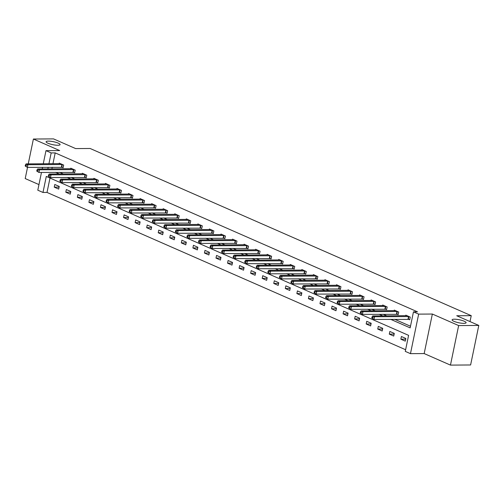 <?xml version="1.0" encoding="UTF-8"?>
<svg xmlns="http://www.w3.org/2000/svg" width="504" height="504" viewBox="0 0 504 504"><rect width="100%" height="100%" fill="white"/><g stroke="black" fill="none" stroke-linecap="round" stroke-linejoin="round"><path stroke-width="0.76" d="M57.84 145.265A7.151 1.525 -168.3 0 1 50.142 144.012A7.151 1.525 -168.3 0 1 46.103 141.737A7.151 1.525 -168.3 0 1 48.359 141.107A7.151 1.525 -168.3 0 1 56.057 142.361A7.151 1.525 -168.3 0 1 60.102 144.635A7.151 1.525 -168.3 0 1 57.84 145.265M463.837 323.36A7.151 1.525 -168.3 0 1 456.139 322.106A7.151 1.525 -168.3 0 1 452.094 319.832A7.151 1.525 -168.3 0 1 454.356 319.202A7.151 1.525 -168.3 0 1 462.055 320.456A7.151 1.525 -168.3 0 1 466.093 322.73A7.151 1.525 -168.3 0 1 463.837 323.36M49.99 178.044L47.011 192.427L42.979 192.459L37.794 190.184L41.473 172.437M27.525 167.385L25.206 178.561L38.953 184.59M43.262 163.787L45.984 150.646L59.686 150.557L33.396 139.028L53.55 138.896L75.619 148.579L90.128 148.485L471.24 315.668L456.731 315.756L478.8 325.439L470.61 364.972L450.456 365.104L458.646 325.565L432.356 314.036L418.654 314.124L410.464 353.657L405.279 351.382L408.599 335.355L46.299 176.425L42.979 192.459M432.356 314.036L424.166 353.569L450.456 365.104M424.166 353.569L410.464 353.657M47.011 192.427L405.619 349.738M33.396 139.028L28.249 163.888M478.8 325.439L458.646 325.565M470.011 321.584L471.24 315.668M405.84 338.474L401.398 336.521L400.844 339.192L405.285 341.145L405.84 338.474M394.286 333.402L389.844 331.456L389.29 334.127L393.731 336.074L394.286 333.402M382.731 328.337L378.29 326.384L377.735 329.055L382.177 331.008L382.731 328.337M371.177 323.266L366.736 321.319L366.181 323.99L370.629 325.937L371.177 323.266M359.629 318.2L355.181 316.247L354.627 318.919L359.075 320.872L359.629 318.2M348.075 313.129L343.627 311.182L343.079 313.853L347.521 315.8L348.075 313.129M336.521 308.064L332.073 306.111L331.525 308.782L335.966 310.735L336.521 308.064M324.967 302.992L320.525 301.046L319.971 303.717L324.412 305.663L324.967 302.992M313.412 297.927L308.971 295.98L308.416 298.651L312.858 300.598L313.412 297.927M301.858 292.862L297.417 290.909L296.862 293.58L301.304 295.533L301.858 292.862M290.304 287.79L285.863 285.844L285.308 288.515L289.756 290.462L290.304 287.79M278.75 282.725L274.308 280.772L273.754 283.443L278.202 285.396L278.75 282.725M267.202 277.654L262.754 275.707L262.2 278.378L266.647 280.325L267.202 277.654M255.648 272.588L251.2 270.635L250.652 273.307L255.093 275.26L255.648 272.588M244.094 267.517L239.652 265.57L239.098 268.241L243.539 270.188L244.094 267.517M232.539 262.452L228.098 260.499L227.543 263.17L231.985 265.123L232.539 262.452M220.985 257.38L216.544 255.433L215.989 258.105L220.431 260.051L220.985 257.38M209.431 252.315L204.989 250.368L204.435 253.039L208.877 254.986L209.431 252.315M197.877 247.243L193.435 245.297L192.881 247.968L197.329 249.915L197.877 247.243M186.329 242.178L181.881 240.232L181.327 242.903L185.774 244.849L186.329 242.178M174.775 237.113L170.327 235.16L169.779 237.831L174.22 239.784L174.775 237.113M163.22 232.042L158.779 230.095L158.225 232.766L162.666 234.713L163.22 232.042M151.666 226.976L147.225 225.023L146.67 227.695L151.112 229.648L151.666 226.976M140.112 221.905L135.671 219.958L135.116 222.629L139.558 224.576L140.112 221.905M128.558 216.84L124.116 214.887L123.562 217.558L128.003 219.511L128.558 216.84M117.004 211.768L112.562 209.822L112.008 212.493L116.456 214.439L117.004 211.768M105.456 206.703L101.008 204.75L100.453 207.428L104.901 209.374L105.456 206.703M93.902 201.632L89.454 199.685L88.906 202.356L93.347 204.303L93.902 201.632M82.347 196.566L77.9 194.62L77.351 197.291L81.793 199.238L82.347 196.566M70.793 191.501L66.352 189.548L65.797 192.219L70.239 194.172L70.793 191.501M59.239 186.43L54.797 184.483L54.243 187.154L58.685 189.101L59.239 186.43M390.638 319.316L410.149 327.877L413.469 311.85L417.495 311.825L55.194 152.895L52.951 163.731M52.227 167.227L51.887 168.878M59.617 172.318L63.328 173.943M71.171 177.389L74.882 179.014M82.725 182.454L86.436 184.08M94.279 187.526L97.99 189.151M105.834 192.591L109.538 194.216M117.388 197.656L121.092 199.288M128.942 202.728L132.647 204.353M140.496 207.793L144.201 209.418M152.044 212.864L155.755 214.49M163.598 217.93L167.309 219.555M175.153 223.001L178.863 224.627M186.707 228.066L190.417 229.692M198.261 233.138L201.965 234.763M209.815 238.203L213.52 239.828M221.369 243.268L225.074 244.9M232.917 248.34L236.628 249.965M244.472 253.405L248.182 255.037M256.026 258.476L259.736 260.102M267.58 263.542L271.291 265.167M279.134 268.613L282.839 270.238M290.688 273.678L294.393 275.304M302.243 278.75L305.947 280.375M313.79 283.815L317.501 285.44M325.345 288.88L329.055 290.512M336.899 293.952L340.609 295.577M348.453 299.017L352.164 300.649M360.007 304.088L363.712 305.714M371.561 309.154L375.266 310.779M383.116 314.225L386.82 315.851M394.664 319.29L410.489 326.233M408.511 319.246L409.714 319.769L410.262 317.098L405.821 315.151L405.701 315.731M396.957 314.181L398.16 314.704L398.714 312.033L394.267 310.086L394.147 310.659M385.409 309.109L386.606 309.639L387.16 306.968L382.712 305.014L382.593 305.594M373.855 304.044L375.052 304.567L375.606 301.896L371.164 299.949L371.045 300.523M362.3 298.973L363.497 299.502L364.052 296.831L359.61 294.878L359.491 295.457M350.746 293.908L351.943 294.43L352.498 291.759L348.056 289.813L347.936 290.386M339.192 288.836L340.389 289.365L340.943 286.694L336.502 284.741L336.382 285.321M327.638 283.771L328.841 284.294L329.389 281.623L324.948 279.676L324.828 280.256M316.084 278.699L317.287 279.229L317.841 276.557L313.394 274.604L313.274 275.184M304.536 273.634L305.733 274.157L306.287 271.486L301.839 269.539L301.72 270.119M292.981 268.563L294.178 269.092L294.733 266.421L290.285 264.474L290.165 265.047M281.427 263.498L282.624 264.027L283.179 261.349L278.737 259.402L278.618 259.982M269.873 258.432L271.07 258.955L271.625 256.284L267.183 254.337L267.063 254.911M258.319 253.361L259.516 253.89L260.07 251.219L255.629 249.266L255.509 249.845M246.765 248.296L247.968 248.819L248.516 246.147L244.075 244.201L243.955 244.774M235.211 243.224L236.414 243.753L236.968 241.082L232.52 239.129L232.401 239.709M223.663 238.159L224.86 238.682L225.414 236.011L220.966 234.064L220.847 234.643M212.108 233.087L213.305 233.617L213.86 230.945L209.412 228.992L209.292 229.572M200.554 228.022L201.751 228.545L202.306 225.874L197.864 223.927L197.744 224.507M189 222.951L190.197 223.48L190.751 220.809L186.31 218.862L186.19 219.435M177.446 217.886L178.643 218.408L179.197 215.737L174.756 213.791L174.636 214.37M165.892 212.82L167.095 213.343L167.643 210.672L163.202 208.725L163.082 209.299M154.337 207.749L155.541 208.278L156.089 205.607L151.647 203.654L151.528 204.233M142.79 202.684L143.987 203.207L144.541 200.535L140.093 198.589L139.973 199.162M131.235 197.612L132.432 198.141L132.987 195.47L128.539 193.517L128.419 194.097M119.681 192.547L120.878 193.07L121.433 190.399L116.991 188.452L116.871 189.032M108.127 187.475L109.324 188.005L109.878 185.333L105.437 183.38L105.317 183.96M96.573 182.41L97.77 182.933L98.324 180.262L93.883 178.315L93.763 178.895M85.018 177.339L86.215 177.868L86.77 175.197L82.328 173.244L82.209 173.823M73.464 172.273L74.668 172.796L75.216 170.125L70.774 168.178L70.654 168.758M61.91 167.208L63.113 167.731L63.668 165.06L59.22 163.113L59.1 163.687M45.984 150.646L51.169 152.92L48.926 163.756M55.194 152.895L51.169 152.92M413.469 311.85L418.654 314.124M42.197 168.941L42.538 167.284M55.591 172.343L59.296 173.968M67.145 177.414L70.85 179.04M78.693 182.479L82.404 184.105M90.248 187.551L93.958 189.176M101.802 192.616L105.512 194.242M113.356 197.688L117.067 199.313M124.91 202.753L128.614 204.378M136.464 207.818L140.169 209.45M148.018 212.89L151.723 214.515M159.566 217.955L163.277 219.58M171.121 223.026L174.831 224.652M182.675 228.091L186.386 229.717M194.229 233.163L197.94 234.788M205.783 238.228L209.488 239.854M217.337 243.3L221.042 244.925M228.892 248.365L232.596 249.99M240.439 253.43L244.15 255.062M251.994 258.502L255.704 260.127M263.548 263.567L267.259 265.198M275.102 268.638L278.813 270.264M286.656 273.704L290.361 275.329M298.211 278.775L301.915 280.4M309.765 283.84L313.469 285.466M321.319 288.912L325.023 290.537M332.867 293.977L336.577 295.602M344.421 299.042L348.132 300.674M355.975 304.114L359.686 305.739M367.529 309.179L371.24 310.81M379.084 314.25L382.788 315.876M48.201 167.252L47.855 168.903M405.695 339.161L400.844 339.192M394.141 334.095L389.29 334.127M382.593 329.024L377.735 329.055M371.039 323.959L366.181 323.99M359.484 318.887L354.627 318.919M347.93 313.822L343.079 313.853M336.376 308.757L331.525 308.782M324.822 303.685L319.971 303.717M313.267 298.62L308.416 298.651M301.713 293.548L296.862 293.58M290.165 288.483L285.308 288.515M278.611 283.412L273.754 283.443M267.057 278.347L262.2 278.378M255.503 273.275L250.652 273.307M243.949 268.21L239.098 268.241M232.394 263.138L227.543 263.17M220.84 258.073L215.989 258.105M209.292 253.008L204.435 253.039M197.738 247.936L192.881 247.968M186.184 242.871L181.327 242.903M174.63 237.8L169.779 237.831M163.076 232.735L158.225 232.766M151.521 227.663L146.67 227.695M139.967 222.598L135.116 222.629M128.419 217.526L123.562 217.558M116.865 212.461L112.008 212.493M105.311 207.396L100.453 207.428M93.757 202.325L88.906 202.356M82.202 197.259L77.351 197.291M70.648 192.188L65.797 192.219M59.094 187.123L54.243 187.154M409.065 316.575L374.529 316.751L372.676 315.939L407.018 315.674M409.79 319.391L373.981 319.423L371.801 318.062L372.538 318.383L372.765 317.318L372.021 316.991L371.801 318.062M372.765 317.318L374.529 316.751L373.981 319.423L372.538 318.383M372.676 315.939L372.021 316.991M397.511 311.503L362.981 311.686L361.129 310.873L395.47 310.609M398.236 314.326L362.426 314.357L360.247 312.99L360.99 313.318L361.211 312.247L360.467 311.926L360.247 312.99M361.211 312.247L362.981 311.686L362.426 314.357L360.99 313.318M361.129 310.873L360.467 311.926M385.957 306.438L351.427 306.615L349.574 305.802L383.916 305.544M386.681 309.254L350.872 309.286L348.692 307.925L349.436 308.246L349.656 307.182L348.913 306.854L348.692 307.925M349.656 307.182L351.427 306.615L350.872 309.286L349.436 308.246M349.574 305.802L348.913 306.854M374.409 301.373L339.872 301.549L338.02 300.737L372.361 300.472M375.134 304.189L339.318 304.221L337.138 302.854L337.882 303.181L338.102 302.11L337.359 301.789L337.138 302.854M338.102 302.11L339.872 301.549L339.318 304.221L337.882 303.181M338.02 300.737L337.359 301.789M362.855 296.302L328.318 296.478L326.466 295.665L360.807 295.407M363.579 299.118L327.764 299.149L325.584 297.788L326.327 298.116L326.548 297.045L325.811 296.717L325.584 297.788M326.548 297.045L328.318 296.478L327.764 299.149L326.327 298.116M326.466 295.665L325.811 296.717M351.301 291.236L316.764 291.413L314.912 290.6L349.253 290.336M352.025 294.053L316.21 294.084L314.036 292.723L314.773 293.044L314.994 291.98L314.257 291.652L314.036 292.723M314.994 291.98L316.764 291.413L316.21 294.084L314.773 293.044M314.912 290.6L314.257 291.652M339.746 286.165L305.21 286.341L303.358 285.535L337.699 285.27M340.471 288.981L304.655 289.012L302.482 287.652L303.219 287.979L303.44 286.908L302.702 286.587L302.482 287.652M303.44 286.908L305.21 286.341L304.655 289.012L303.219 287.979M303.358 285.535L302.702 286.587M328.192 281.1L293.656 281.276L291.803 280.463L326.145 280.199M328.917 283.916L293.108 283.947L290.928 282.587L291.665 282.908L291.885 281.843L291.148 281.516L290.928 282.587M291.885 281.843L293.656 281.276L293.108 283.947L291.665 282.908M291.803 280.463L291.148 281.516M316.638 276.028L282.101 276.211L280.256 275.398L314.591 275.134M317.363 278.844L281.553 278.882L279.373 277.515L280.117 277.843L280.337 276.772L279.594 276.45L279.373 277.515M280.337 276.772L282.101 276.211L281.553 278.882L280.117 277.843M280.256 275.398L279.594 276.45M305.084 270.963L270.553 271.139L268.701 270.327L303.043 270.062M305.808 273.779L269.999 273.811L267.819 272.45L268.563 272.771L268.783 271.706L268.04 271.379L267.819 272.45M268.783 271.706L270.553 271.139L269.999 273.811L268.563 272.771M268.701 270.327L268.04 271.379M293.536 265.892L258.999 266.074L257.147 265.262L291.488 264.997M294.26 268.714L258.445 268.745L256.265 267.378L257.008 267.706L257.229 266.635L256.486 266.314L256.265 267.378M257.229 266.635L258.999 266.074L258.445 268.745L257.008 267.706M257.147 265.262L256.486 266.314M281.982 260.826L247.445 261.003L245.593 260.19L279.934 259.932M282.706 263.642L246.891 263.674L244.711 262.313L245.454 262.634L245.675 261.57L244.931 261.242L244.711 262.313M245.675 261.57L247.445 261.003L246.891 263.674L245.454 262.634M245.593 260.19L244.931 261.242M270.428 255.761L235.891 255.938L234.039 255.125L268.38 254.86M271.152 258.577L235.337 258.609L233.163 257.242L233.9 257.569L234.121 256.498L233.383 256.177L233.163 257.242M234.121 256.498L235.891 255.938L235.337 258.609L233.9 257.569M234.039 255.125L233.383 256.177M258.873 250.69L224.337 250.866L222.484 250.053L256.826 249.795M259.598 253.506L223.782 253.537L221.609 252.176L222.346 252.504L222.566 251.433L221.829 251.105L221.609 252.176M222.566 251.433L224.337 250.866L223.782 253.537L222.346 252.504M222.484 250.053L221.829 251.105M247.319 245.624L212.782 245.801L210.93 244.988L245.272 244.724M248.044 248.441L212.234 248.472L210.055 247.111L210.792 247.433L211.012 246.368L210.275 246.04L210.055 247.111M211.012 246.368L212.782 245.801L212.234 248.472L210.792 247.433M210.93 244.988L210.275 246.04M235.765 240.553L201.228 240.729L199.382 239.923L233.717 239.658M236.489 243.369L200.68 243.401L198.5 242.04L199.238 242.367L199.464 241.296L198.721 240.969L198.5 242.04M199.464 241.296L201.228 240.729L200.68 243.401L199.238 242.367M199.382 239.923L198.721 240.969M224.211 235.488L189.68 235.664L187.828 234.851L222.169 234.587M224.935 238.304L189.126 238.335L186.946 236.974L187.69 237.296L187.91 236.231L187.167 235.904L186.946 236.974M187.91 236.231L189.68 235.664L189.126 238.335L187.69 237.296M187.828 234.851L187.167 235.904M212.657 230.416L178.126 230.599L176.274 229.786L210.615 229.522M213.381 233.232L177.572 233.27L175.392 231.903L176.135 232.231L176.356 231.16L175.613 230.838L175.392 231.903M176.356 231.16L178.126 230.599L177.572 233.27L176.135 232.231M176.274 229.786L175.613 230.838M201.109 225.351L166.572 225.527L164.72 224.715L199.061 224.45M201.833 228.167L166.018 228.199L163.838 226.838L164.581 227.159L164.802 226.094L164.058 225.767L163.838 226.838M164.802 226.094L166.572 225.527L166.018 228.199L164.581 227.159M164.72 224.715L164.058 225.767M189.554 220.279L155.018 220.462L153.166 219.649L187.507 219.385M190.279 223.102L154.463 223.133L152.284 221.766L153.027 222.094L153.248 221.023L152.51 220.702L152.284 221.766M153.248 221.023L155.018 220.462L154.463 223.133L153.027 222.094M153.166 219.649L152.51 220.702M178 215.214L143.464 215.391L141.611 214.578L175.953 214.32M178.725 218.03L142.909 218.062L140.736 216.701L141.473 217.022L141.693 215.958L140.956 215.63L140.736 216.701M141.693 215.958L143.464 215.391L142.909 218.062L141.473 217.022M141.611 214.578L140.956 215.63M166.446 210.149L131.909 210.326L130.057 209.513L164.398 209.248M167.171 212.965L131.355 212.997L129.181 211.63L129.919 211.957L130.139 210.886L129.402 210.565L129.181 211.63M130.139 210.886L131.909 210.326L131.355 212.997L129.919 211.957M130.057 209.513L129.402 210.565M154.892 205.078L120.355 205.254L118.509 204.441L152.844 204.183M155.616 207.894L119.807 207.925L117.627 206.564L118.364 206.892L118.591 205.821L117.848 205.493L117.627 206.564M118.591 205.821L120.355 205.254L119.807 207.925L118.364 206.892M118.509 204.441L117.848 205.493M143.338 200.012L108.807 200.189L106.955 199.376L141.296 199.112M144.062 202.828L108.253 202.86L106.073 201.499L106.817 201.821L107.037 200.749L106.294 200.428L106.073 201.499M107.037 200.749L108.807 200.189L108.253 202.86L106.817 201.821M106.955 199.376L106.294 200.428M131.783 194.941L97.253 195.117L95.401 194.311L129.742 194.046M132.508 197.757L96.699 197.788L94.519 196.428L95.262 196.755L95.483 195.684L94.739 195.357L94.519 196.428M95.483 195.684L97.253 195.117L96.699 197.788L95.262 196.755M95.401 194.311L94.739 195.357M120.236 189.876L85.699 190.052L83.847 189.239L118.188 188.975M120.96 192.692L85.145 192.723L82.965 191.363L83.708 191.684L83.929 190.619L83.185 190.292L82.965 191.363M83.929 190.619L85.699 190.052L85.145 192.723L83.708 191.684M83.847 189.239L83.185 190.292M108.681 184.804L74.145 184.987L72.293 184.174L106.634 183.91M109.406 187.62L73.59 187.658L71.41 186.291L72.154 186.619L72.374 185.548L71.637 185.226L71.41 186.291M72.374 185.548L74.145 184.987L73.59 187.658L72.154 186.619M72.293 184.174L71.637 185.226M97.127 179.739L62.59 179.915L60.738 179.103L95.08 178.838M97.852 182.555L62.036 182.587L59.863 181.226L60.6 181.547L60.82 180.482L60.083 180.155L59.863 181.226M60.82 180.482L62.59 179.915L62.036 182.587L60.6 181.547M60.738 179.103L60.083 180.155M85.573 174.667L51.036 174.85L49.184 174.037L83.525 173.773M86.297 177.49L50.482 177.521L48.308 176.154L49.045 176.482L49.266 175.411L48.529 175.09L48.308 176.154M49.266 175.411L51.036 174.85L50.482 177.521L49.045 176.482M49.184 174.037L48.529 175.09M74.019 169.602L39.482 169.779L37.636 168.966L71.971 168.708M74.743 172.418L38.934 172.45L36.754 171.089L37.491 171.41L37.718 170.346L36.975 170.018L36.754 171.089M37.718 170.346L39.482 169.779L38.934 172.45L37.491 171.41M37.636 168.966L36.975 170.018M62.465 164.537L27.934 164.713L26.082 163.901L60.423 163.636M63.189 167.353L27.38 167.385L25.2 166.018L25.943 166.345L26.164 165.274L25.421 164.953L25.2 166.018M26.164 165.274L27.934 164.713L27.38 167.385L25.943 166.345M26.082 163.901L25.421 164.953M408.901 316.556L408.353 319.227M408.549 316.537L407.994 319.208M397.354 311.491L396.799 314.162M396.995 311.466L396.44 314.137M385.799 306.419L385.245 309.091M385.44 306.401L384.892 309.072M374.245 301.354L373.691 304.025M373.892 301.329L373.338 304M362.691 296.283L362.137 298.954M362.338 296.264L361.784 298.935M351.137 291.218L350.582 293.889M350.784 291.192L350.23 293.863M339.583 286.146L339.028 288.817M339.23 286.127L338.675 288.798M328.028 281.081L327.48 283.752M327.676 281.056L327.121 283.727M316.481 276.009L315.926 278.68M316.121 275.99L315.567 278.662M304.926 270.944L304.372 273.615M304.567 270.925L304.019 273.596M293.372 265.879L292.818 268.55M293.019 265.854L292.465 268.525M281.818 260.807L281.264 263.479M281.465 260.788L280.911 263.46M270.264 255.742L269.709 258.413M269.911 255.717L269.356 258.388M258.709 250.671L258.155 253.342M258.357 250.652L257.802 253.323M247.155 245.606L246.607 248.277M246.803 245.58L246.248 248.252M235.607 240.534L235.053 243.205M235.248 240.515L234.694 243.186M224.053 235.469L223.499 238.14M223.694 235.444L223.146 238.115M212.499 230.397L211.945 233.069M212.146 230.378L211.592 233.05M200.945 225.332L200.39 228.003M200.592 225.313L200.038 227.984M189.391 220.267L188.836 222.938M189.038 220.242L188.483 222.913M177.836 215.195L177.282 217.867M177.484 215.177L176.929 217.848M166.282 210.13L165.734 212.801M165.929 210.105L165.375 212.776M154.728 205.059L154.18 207.73M154.375 205.04L153.821 207.711M143.18 199.993L142.626 202.665M142.821 199.968L142.273 202.639M131.626 194.922L131.072 197.593M131.267 194.903L130.719 197.574M120.072 189.857L119.517 192.528M119.719 189.832L119.165 192.503M108.517 184.785L107.963 187.457M108.165 184.766L107.61 187.438M96.963 179.72L96.409 182.391M96.611 179.701L96.056 182.372M85.409 174.655L84.861 177.326M85.056 174.63L84.502 177.301M73.855 169.583L73.307 172.255M73.502 169.564L72.948 172.236M62.307 164.518L61.753 167.189M61.948 164.493L61.4 167.164"/></g></svg>
